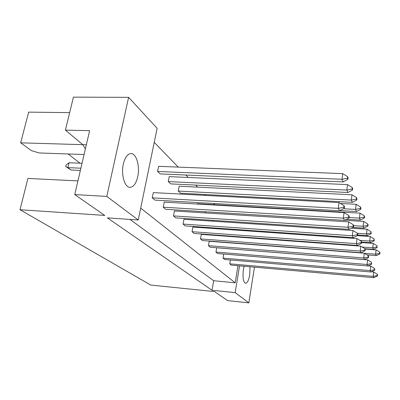 <?xml version="1.0" encoding="UTF-8"?>
<svg xmlns="http://www.w3.org/2000/svg" width="400" height="400" viewBox="0 0 400 400"><rect width="100%" height="100%" fill="white"/><g stroke="black" fill="none" stroke-linecap="round" stroke-linejoin="round"><path stroke-width="0.6" d="M137.74 176.67C140.1 166.34 136.45 153.355 131 153.565C127.555 153.825 125.005 157.315 123.345 164.035C120.87 174.59 124.705 187.595 129.98 187.335C133.55 187.05 136.135 183.49 137.74 176.67M244.09 266.255L243.41 269.405C242.49 277.4 243.21 282.04 245.57 283.325C247.36 283.07 248.74 280.265 249.7 274.92L250.015 266.775M152.255 197.85L154.915 200.115L339.52 210.735L338.295 208.345L152.255 197.85L153.315 192.61L339.035 202.57L343.99 205.645L343.785 207.26L344.26 208.225L344.46 206.61L343.99 205.645M347.435 178.24L347.89 179.295L348.085 177.72L347.635 176.66L347.435 178.24L342.01 179.275L342.73 173.635L158.625 166.32L157.585 171.455L160.175 173.91L343.185 181.9L342.01 179.275L157.585 171.455M163.225 207.19L165.705 209.3L344.465 220.38L343.33 218.17L163.225 207.19L164.225 202.11L344.03 212.585L348.8 215.55L348.61 217.11L349.045 218.005L349.24 216.445L348.8 215.55M352.07 189.055L352.49 190.035L352.675 188.515L352.26 187.53L352.07 189.055L346.85 190.065L347.535 184.61L169.245 176.615L168.265 181.59L170.685 183.885L347.94 192.5L346.85 190.065L168.265 181.59M173.465 215.91L175.79 217.885L349.055 229.34L348 227.28L173.465 215.91L174.415 210.98L348.665 221.88L353.265 224.74L353.085 226.255L353.49 227.085L353.67 225.575L353.265 224.74M356.375 199.1L356.765 200.015L356.94 198.54L356.55 197.62L356.375 199.1L351.345 200.085L351.995 194.8L179.17 186.23L178.245 191.065L180.505 193.21L352.36 202.35L351.345 200.085L178.245 191.065M183.055 224.07L185.23 225.92L353.325 237.675L352.345 235.76L183.055 224.07L183.955 219.28L352.975 230.53L357.42 233.295L357.245 234.755L357.625 235.53L357.8 234.07L357.42 233.295L366.515 233.905L367.055 229.215L351.32 228.185M192.045 231.72L194.09 233.46L357.315 245.46L356.395 243.665L192.045 231.72L192.9 227.07L357 238.6L361.295 241.27L361.13 242.69L361.485 243.41L361.65 241.995L361.295 241.27M346.635 219.255L360.32 220.095L359.435 218.125L360.025 213.155L197.195 203.695L197.135 204.025M200.495 238.915L202.415 240.55L361.045 252.735L360.185 251.06L200.495 238.915L201.31 234.39L360.76 246.14L364.92 248.73L373.45 249.365L372.76 247.83L362.22 247.05M205.385 211.76L205.175 212.905M208.45 245.69L210.265 247.23L364.54 259.56L363.735 257.985L208.45 245.69L209.23 241.285L364.285 253.21L368.315 255.72L368.16 257.055L368.47 257.69L368.625 256.355L368.315 255.72M212.925 220.34L212.77 221.2M215.955 252.075L217.665 253.53L367.825 265.965L367.065 264.49L215.955 252.075L216.7 247.785L367.595 259.845L371.5 262.28L371.645 264.175L371.5 262.28M220.06 228.355L219.955 228.97M223.045 258.11L224.665 259.49L370.915 271.995L370.2 270.605L223.045 258.11L223.74 254.035M226.825 235.87L226.76 236.265M229.755 263.82L231.285 265.125L373.825 277.68L373.155 276.37L229.755 263.82L230.395 259.98M154.23 142.365L178.225 167.1M185.925 175.035L188.285 177.465M195.69 185.1L197.675 187.15M204.815 194.505L205.705 195.42M213.53 203.49L214.715 204.71M130.055 219.43L213.66 280.72L235.19 282.805L140.705 208.09M235.19 282.805L237.985 265.715M69.655 112.63L28.645 112.13L20.67 142.835L31.385 150.605L39.08 152.965L84.07 154.535M85.385 148.89L82.795 144.67L65.405 130.13L73.42 97.14L128.61 97.34L157.13 128.275L138.255 219.995L106.795 196.42L128.61 97.34M77.925 180.905L27.92 178.435L20 209.715L150.75 285.07L214.605 291.605L227.58 300.605L248.84 302.86L235.17 292.62L212.02 290.265L107.4 217.88L138.255 219.995M65.405 130.13L89.635 130.66L74.735 194.59L106.795 196.42M74.735 194.59L104.77 215.425L20 209.715M235.17 292.62L239.535 265.85M254.45 267.165L248.84 302.86M86.345 144.775L20.67 142.835M68.195 153.98L79.975 163.2M213.66 280.72L212.02 290.265M377.19 275.5L377.45 276.03L377.585 274.805L377.325 274.27L377.19 275.5L373.155 276.37L373.64 271.975L371.38 271.78M373.64 271.975L377.325 274.27M377.45 276.03L373.825 277.68M367.05 254.93L376.27 255.645L375.615 254.195L364.495 253.34M379.62 253.355L379.87 253.94L380 252.735L379.75 252.145L379.62 253.355L375.615 254.195L376.095 249.875L365.075 249.05M376.095 249.875L379.75 252.145M379.87 253.94L376.27 255.645M374.36 269.715L374.635 270.28L374.775 269.02L374.5 268.455L374.36 269.715L370.2 270.605L370.71 266.09L368.035 265.87M370.71 266.09L374.5 268.455M374.635 270.28L370.915 271.995M376.88 246.97L377.15 247.59L377.02 245.73L376.88 246.97L372.76 247.83L373.26 243.395L361.585 242.555M373.26 243.395L377.02 245.73M377.15 247.59L373.45 249.365M371.355 263.58L367.065 264.49L367.595 259.845M371.645 264.175L367.825 265.965M364.76 250.105L365.09 250.78L365.25 249.41L364.92 248.73L364.76 250.105L360.185 251.06L360.76 246.14M365.09 250.78L361.045 252.735M357.245 234.755L352.345 235.76L352.975 230.53M357.625 235.53L353.325 237.675M348.61 217.11L343.33 218.17L344.03 212.585M349.045 218.005L344.465 220.38M361.64 242.075L370.465 242.71L369.735 241.08L359.86 240.375M373.98 240.2L374.265 240.86L374.125 238.925L373.98 240.2L369.735 241.08L370.25 236.52L357.415 235.635M370.25 236.52L374.125 238.925M374.265 240.86L370.465 242.71M352.87 227.4L363.92 228.115L363.09 226.27L353.66 225.665M367.62 225.35L367.94 226.095L368.095 224.75L367.775 224L367.62 225.35L363.09 226.27L363.655 221.445L344.68 220.27M363.655 221.445L367.775 224M367.94 226.095L363.92 228.115M339.825 210.57L356.475 211.525L355.53 209.415L343.31 208.725M360.38 208.455L360.745 209.305L360.915 207.875L360.55 207.02L360.38 208.455L355.53 209.415L356.15 204.295L340.445 203.445M356.15 204.295L360.55 207.02M360.745 209.305L356.475 211.525M78.975 176.405L79.37 174.71M347.535 184.61L352.26 187.53M352.49 190.035L347.94 192.5M368.16 257.055L363.735 257.985L364.285 253.21M368.47 257.69L364.54 259.56M361.13 242.69L356.395 243.665L357 238.6M361.485 243.41L357.315 245.46M353.085 226.255L348 227.28L348.665 221.88M353.49 227.085L349.055 229.34M343.785 207.26L338.295 208.345L339.035 202.57M344.26 208.225L339.52 210.735M357.69 234.98L367.295 235.64L366.515 233.905L370.9 233.005L371.2 233.705L371.05 231.695L370.9 233.005M367.055 229.215L371.05 231.695M371.2 233.705L367.295 235.64M364.12 217.185L364.46 217.98L364.625 216.59L364.285 215.79L364.12 217.185L359.435 218.125L349.11 217.5M360.025 213.155L364.285 215.79M364.46 217.98L360.32 220.095M351.995 194.8L356.55 197.62M356.765 200.015L352.36 202.35M71.08 170.025L65.665 166.46L65.99 165.095L69.075 162.765L67.91 167.65L71.08 170.025L80.37 170.43M80.885 168.2L67.91 167.65L65.665 166.46M82.035 163.28L69.075 162.765M342.73 173.635L347.635 176.66M347.89 179.295L343.185 181.9"/></g></svg>
